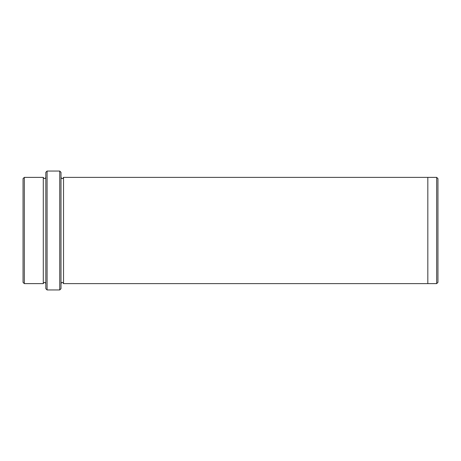 <?xml version="1.0" encoding="UTF-8"?>
<svg xmlns="http://www.w3.org/2000/svg" width="461" height="461" viewBox="0 0 461 461"><rect width="100%" height="100%" fill="white"/><g stroke="black" fill="none" stroke-linecap="round" stroke-linejoin="round"><path stroke-width="0.69" d="M24.318 177.376L24.318 283.624L23.05 282.363L23.05 178.638L24.318 177.376L43.288 177.376L43.288 283.624C44.135 281.994 44.976 281.994 45.818 283.624M59.734 171.048L60.996 172.31L60.996 288.69L59.734 289.952L59.734 171.048L47.085 171.048L47.085 289.952L59.734 289.952M47.085 289.952L45.818 288.69L45.818 172.31L47.085 171.048M436.682 177.376L437.95 178.638L437.95 282.363L436.682 283.624L436.682 177.376L427.831 177.376L427.831 283.63L436.682 283.624M60.996 283.63C61.843 281.994 62.684 281.994 63.526 283.63L63.526 177.37L427.831 177.37M45.818 177.376C44.976 179.006 44.135 179.006 43.288 177.376M24.318 283.624L43.288 283.624M63.526 283.63L427.831 283.63M63.526 177.37C62.684 179.006 61.843 179.006 60.996 177.37"/></g></svg>
